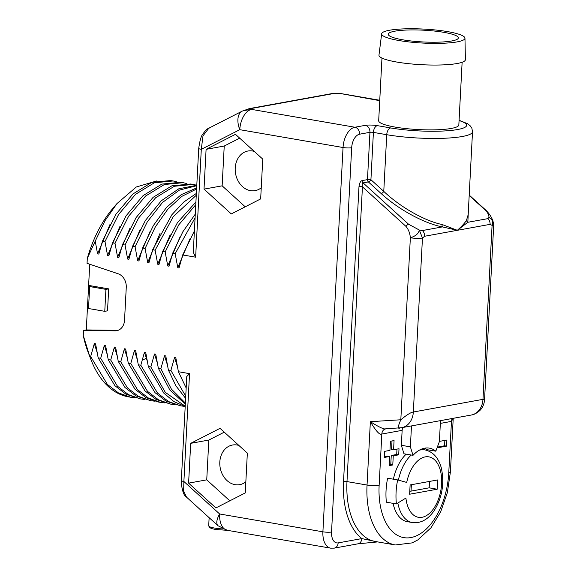 <?xml version="1.0" encoding="UTF-8"?>
<svg xmlns="http://www.w3.org/2000/svg" width="577" height="577" viewBox="0 0 577 577"><rect width="100%" height="100%" fill="white"/><g stroke="black" fill="none" stroke-linecap="round" stroke-linejoin="round"><path stroke-width="0.87" d="M194.399 230.937L182.7 254.947L195.639 257.183L193.281 252.351L198.726 148.361A6.196 1.039 3 0 0 201.294 149.342L202.989 135.847L208.838 128.195L210.677 127.56M182.7 254.947L179.036 267.93L177.788 267.714L175.177 253.649L195.091 217.803M195.286 214.11L182.859 231.759L172.674 253.216L175.177 253.649M172.674 253.216L169.011 266.192L167.756 265.975L165.152 251.918L178.769 224.857L195.776 204.662M195.92 201.993L177.391 222.708L162.642 251.485L165.152 251.918M162.642 251.485L158.985 264.461L157.73 264.244L155.126 250.187L173.266 216.635L196.274 195.271M196.368 193.425L183.731 202.065L171.896 214.709L152.616 249.754L155.126 250.187M152.616 249.754L148.953 262.73L147.705 262.513L145.094 248.456L155.328 226.912L167.813 209.22L181.834 196.36L196.598 189.018M196.656 187.914L181.214 194.651L166.472 207.475L153.323 225.629L142.591 248.023L145.094 248.456M142.591 248.023L138.927 260.999L137.672 260.782L135.068 246.725L147.315 221.82L162.498 202.455L179.418 190.1L196.771 185.671M196.793 185.289L178.848 188.766L161.199 200.854L145.332 220.558L132.566 246.292L135.068 246.725M132.566 246.292L128.902 259.268L127.647 259.051L125.043 244.994L138.631 217.969L155.61 197.781L174.384 186.256L193.208 184.431L196.793 185.253M193.208 184.431L190.706 183.998L171.874 185.823L153.1 197.348L136.129 217.536L122.533 244.561L125.043 244.994M122.533 244.561L118.876 257.537L117.621 257.32L115.011 243.263L128.606 216.238L145.577 196.05L164.358 184.525L183.183 182.7L186.905 183.565M183.183 182.7L180.673 182.267L161.849 184.092L143.074 195.617L126.096 215.805L112.508 242.83L115.011 243.263M112.508 242.83L108.844 255.806L107.589 255.589L104.985 241.525L118.581 214.507L135.552 194.319L154.326 182.794L173.158 180.969L176.879 181.834M173.158 180.969L170.648 180.536L151.823 182.361L133.049 193.886L116.071 214.074L102.482 241.092L104.985 241.525M102.482 241.092L98.818 254.075L97.563 253.851L95.234 241.143L105.064 220.616L116.951 203.602L136.309 186.991L156.533 180.99M88.995 354.487A103.463 59.049 -80.2 0 1 88.685 353.672L87.92 351.653A100.874 57.57 -80.2 0 1 83.268 335.482L83.535 330.433L115.191 330.83A12.391 9.96 -100.3 0 0 116.727 330.7A12.391 9.96 -100.3 0 0 124.538 320.235L126.262 287.389A12.391 9.96 -100.3 0 0 118.177 273.786L87.048 263.336L87.315 258.287L95.234 241.143M83.268 335.482L89.76 356.413L90.661 356.572L94.325 343.596L95.58 343.813L98.184 357.87L100.694 358.303L104.35 345.327L105.605 345.544L108.209 359.601L110.719 360.034L114.383 347.058L115.638 347.275L118.242 361.332L120.744 361.765L124.408 348.789L125.663 349.006L128.267 363.063L130.777 363.496L134.434 350.52L135.689 350.737L138.292 364.794L140.802 365.227L144.466 352.251L145.721 352.468L148.325 366.532L150.828 366.965L154.492 353.982L155.747 354.199L158.35 368.263L160.86 368.696L164.517 355.72L165.772 355.937L168.376 369.994L170.886 370.427L174.55 357.452L175.797 357.668L178.408 371.725L189.537 373.644L186.775 376.514L181.322 480.504A6.196 1.039 3 0 0 183.883 481.492L189.537 373.644M215.885 507.933L245.261 492.931L247.345 453.133L220.061 428.343L190.691 443.345L188.6 483.144L215.885 507.933M231.298 213.923L260.667 198.914L262.751 159.115L235.466 134.326L206.097 149.335L204.013 189.126L231.298 213.923M243.97 110.553L251.615 109.399A18.587 10.61 99.8 0 0 239.78 129.681L201.294 149.342L195.639 257.183M379.753 100.275L340.863 93.553A18.587 10.61 99.8 0 0 338.656 93.575L334.025 93.46A6.196 4.984 -100.3 0 0 332.604 93.467A6.196 4.984 -100.3 0 0 332.597 93.467L249.444 108.584A6.196 4.984 79.7 0 1 250.872 108.584L251.615 109.399L354.884 127.236A18.587 10.61 99.8 0 0 343.041 147.517L322.904 531.814A18.587 10.61 99.8 0 0 330.621 548.15L227.352 530.313A18.587 10.61 99.8 0 1 219.635 513.977L322.904 531.814A6.196 1.039 -177 0 0 331.544 532.016A12.391 7.075 99.8 0 0 338.158 542.899A6.196 4.984 79.7 0 1 334.256 548.128L330.621 548.15M381.967 58.075L378.685 120.737A40.13 6.736 3 0 0 395.274 127.113A40.13 6.736 3 0 0 436.839 129.782A40.13 6.736 3 0 0 458.838 124.942L462.127 62.273M362.176 180.594A2.481 1.991 -100.3 0 0 363.07 182.88L368.364 181.914A2.481 1.017 132.3 0 0 370.924 179.714A2.481 0.418 -177 0 0 367.47 179.627A2.481 1.991 -100.3 0 0 368.364 181.914L381.209 193.591A2.481 1.017 132.3 0 0 383.77 191.384L386.741 134.701L373.406 132.4A2.481 0.418 3 0 0 369.951 132.313L367.47 179.627L362.176 180.594C360.524 181.005 359.464 183.06 358.981 186.753A2.481 0.418 -177 0 1 362.435 186.84L346.986 481.586A68.158 38.897 99.8 0 0 375.281 541.493L395.339 544.962A68.158 38.897 -80.2 0 1 367.044 485.048L346.986 481.586A2.481 0.418 -177 0 0 343.531 481.506A70.639 40.311 99.8 0 0 361.829 538.593A6.196 4.984 79.7 0 1 357.92 543.822L357.92 543.822A6.196 4.984 79.7 0 1 357.906 543.83L334.256 548.128M338.158 542.899L361.829 538.593L377.235 541.832M363.07 182.88C362.306 182.88 362.089 184.2 362.435 186.84L406.006 226.429A2.481 1.017 -47.7 0 1 408.574 224.222L363.07 182.88M386.201 428.754C384.621 429.764 379.341 427.406 370.362 421.686L367.044 485.048A8.677 1.457 3 0 0 379.139 485.336L381.83 434.041C379.926 435.433 376.103 431.315 370.362 421.686L400.82 419.767L410.355 237.76C415.577 236.181 418.57 233.606 419.335 230.043L422.371 230.548A6.196 4.984 79.7 0 1 424.6 236.26L422.458 238.049A8.677 1.457 -177 0 1 410.355 237.76C409.958 233.209 408.509 229.43 406.006 226.429M400.229 427.874C397.575 429.367 397.769 426.67 400.82 419.767C406.706 414.913 410.874 412.331 413.341 412.007L422.458 238.049L419.335 230.043L408.574 224.222M381.209 193.591C399.919 210.749 425.79 223.782 442.393 226.905L457.345 230.31C462.119 225.996 465.185 222.599 466.541 220.118L468.178 214.702L472.52 131.772A54.159 9.095 -177 0 1 442.833 138.307A54.159 9.095 -177 0 1 386.741 134.701A6.196 3.534 -80.2 0 1 390.687 127.943L377.351 125.642A8.677 1.457 3 0 0 365.255 125.353L354.884 127.236A6.196 4.984 -100.3 0 1 359.579 134.203A12.391 7.075 99.8 0 0 351.681 147.719L331.544 532.016M422.371 230.548L442.393 226.905A2.481 1.356 101.7 0 1 442.213 224.547L457.345 230.31L467.839 222.282A2.481 2.236 33.1 0 1 466.541 220.118M377.351 125.642A6.196 3.534 -80.2 0 0 373.406 132.4L370.924 179.714L383.77 191.384C401.736 208.492 426.49 221.417 442.213 224.547M484.536 400.077L493.732 224.626A8.677 1.457 3 0 1 492.087 225.383C493.436 222.08 492.397 219.419 488.964 217.385L487.861 218.64A6.196 4.984 -100.3 0 1 490.089 224.352L492.087 225.383L482.971 399.349A18.587 14.944 79.7 0 1 471.279 415.036C473.717 414.755 476.414 413.384 479.364 410.932C480.598 409.98 483.966 406.266 484.536 400.077L482.971 399.349L413.341 412.007A18.587 14.944 79.7 0 1 401.621 427.701A18.587 14.944 79.7 0 1 401.599 427.708L385.732 428.812A6.196 4.984 -100.3 0 0 381.83 434.041L402.14 430.348L401.354 445.293L403.987 453.774L413.009 455.332A39.344 22.453 -80.2 0 1 429.346 448.141A39.344 22.453 -80.2 0 1 435.815 451.185L439.393 441.571L440.489 420.633M453.233 418.318L451.459 421.383L448.776 472.678A59.481 33.949 -80.2 0 1 410.889 537.569A59.481 33.949 -80.2 0 1 379.139 485.336M469.188 195.459L485.459 210.244C487.825 212.747 488.993 215.127 488.964 217.385L492.772 220.183L493.732 224.626M487.861 218.64L467.839 222.282L468.437 209.646M435.815 451.185L426.792 449.627A39.344 22.453 99.8 0 0 424.694 448.17M437.049 447.86L446.569 446.129L446.894 440.027L439.4 441.391M398.7 454.835L399.017 448.733L393.579 449.728L394.062 440.576L390.434 441.232L389.951 450.385L384.513 451.373L384.195 457.474L389.634 456.486L389.15 465.632L392.778 464.975L393.262 455.823L398.7 454.835L396.695 454.488L396.976 449.108M393.391 479.191A36.87 21.039 -80.2 0 1 406.194 454.149M421.095 449.288A36.87 21.039 -80.2 0 1 422.357 449.721M397.841 503.036A36.87 21.039 99.8 0 0 412.36 522.546L407.348 521.68A36.87 21.039 -80.2 0 1 393.06 503.346M396.399 503.923L386.374 502.192A47.09 26.874 -80.2 0 1 387.629 478.196L397.654 479.927A47.09 26.874 -80.2 0 0 396.399 503.923L405.905 498.052A30.675 17.505 99.8 0 0 432.656 509.945A30.675 17.505 99.8 0 0 435.246 460.475A30.675 17.505 99.8 0 0 406.72 482.422L397.654 479.927M401.354 445.293L410.377 446.85L413.009 455.332M411.48 425.913L410.377 446.85M402.941 427.463A6.196 4.984 -100.3 0 0 402.14 430.348M437.337 447.096L444.564 445.783L444.853 440.402M446.569 446.129L444.564 445.783M393.262 455.823L391.256 455.477L396.695 454.488M392.778 464.975L390.773 464.629L391.256 455.477M389.194 464.918L390.773 464.629M389.634 456.486L387.629 456.14L384.232 456.753M393.579 449.728L391.574 449.382L392.014 440.943M437.676 479.941L410.11 484.954L409.627 494.222L437.193 489.217L437.676 479.941M411.372 484.723L411.033 491.128L429.165 487.825L429.504 481.427M411.033 491.128L411.163 484.759M409.785 491.279L410.831 491.092M437.193 489.217L429.165 487.825M181.322 480.504L181.279 482.79C182.209 491.049 183.955 495.831 186.522 497.136L183.645 491.085L183.883 481.492L219.635 513.977A18.587 7.624 132.3 0 0 218.019 525.755L227.352 530.313M178.408 371.725L186.169 387.968M174.55 357.452L177.341 366.33M185.736 396.269L170.886 370.427M168.376 369.994L175.956 385.926L185.628 398.368M164.517 355.72L167.308 364.599M185.383 403.056L171.391 389.114L160.86 368.696M158.35 368.263L169.862 390.023L185.325 404.152M154.492 353.982L157.283 362.868M185.217 406.208L165.318 392.396L150.828 366.965M148.325 366.532L163.81 393.074L173.937 401.599L185.203 406.518M144.466 352.251L147.258 361.137M184.575 406.352L180.781 405.891L168.556 401.563L157.543 393.088L140.802 365.227M138.292 364.794L155.033 392.663L166.046 401.13L180.781 405.891M134.434 350.52L137.225 359.399M174.542 404.614L170.749 404.16L158.524 399.825L147.517 391.357L130.777 363.496M128.267 363.063L145.007 390.925L156.021 399.392L170.749 404.16M124.408 348.789L127.2 357.668M164.517 402.883L160.723 402.429L148.498 398.094L137.485 389.626L120.744 361.765M118.242 361.332L134.982 389.194L145.988 397.661L158.213 401.996L160.723 402.429M114.383 347.058L117.174 355.937M154.492 401.152L150.698 400.69L138.473 396.363L127.459 387.895L110.719 360.034M108.209 359.601L124.949 387.463L135.963 395.93L150.698 400.69M104.35 345.327L107.142 354.206M144.459 399.421L140.665 398.959L128.44 394.632L117.427 386.164L100.694 358.303M98.184 357.87L114.924 385.732L125.937 394.199L140.665 398.959M94.325 343.596L97.116 352.475M134.434 397.69L130.64 397.228L118.415 392.901L107.401 384.433L90.661 356.572M130.64 397.228L128.462 396.853A110.171 62.879 -80.2 0 1 90.668 358.908A110.171 62.879 -80.2 0 1 89.76 356.413M86.182 345.789L90.668 358.908M88.685 353.672A103.463 59.049 -80.2 0 1 85.035 341.988M87.315 258.287A100.874 57.57 -80.2 0 1 112.609 208.708A100.874 57.57 -80.2 0 1 114.773 206.256M83.535 330.433L86.29 329.936L117.946 330.325A12.391 9.96 -100.3 0 0 118.083 330.325M89.731 264.237L86.29 329.936M89.673 286.56L88.62 285.406L108.678 288.868L107.524 310.83L104.769 311.328L88.526 308.522L89.673 286.56L105.923 289.365L104.769 311.328M87.473 307.361L88.526 308.522M105.923 289.365L108.678 288.868M110.027 224.41L97.563 253.851M120.059 226.148L107.589 255.589M140.11 229.61L127.647 259.051M150.143 231.341L137.672 260.782M160.168 233.072L147.705 262.513M170.193 234.803L157.73 264.244M180.226 236.534L167.756 265.975M190.251 238.265L177.788 267.714M130.085 227.872L117.621 257.32M379.731 100.665L339.528 93.373L332.604 93.467M261.251 187.777A20.137 16.185 79.7 0 1 255.121 190.641A20.137 16.185 79.7 0 1 235.221 168.008A20.137 16.185 79.7 0 1 247.915 151.015A20.137 16.185 79.7 0 1 254.269 151.405M239.671 138.148L224.229 146.031L222.145 185.83L245.225 206.804M204.013 189.126L222.145 185.83M206.097 149.335L224.229 146.031M245.845 481.795A20.137 16.185 79.7 0 1 239.707 484.658A20.137 16.185 79.7 0 1 219.815 462.026A20.137 16.185 79.7 0 1 232.502 445.026A20.137 16.185 79.7 0 1 238.856 445.422M224.265 432.166L208.824 440.049L206.739 479.848L229.819 500.822M188.6 483.144L206.739 479.848M190.691 443.345L208.824 440.049M378.974 55.103A43.282 7.27 3 0 0 396.853 62.064A43.282 7.27 -177 0 0 441.917 64.934A43.282 7.27 -177 0 0 465.408 59.633L464.961 38.169A41.71 7.003 -177 0 1 442.321 43.282A41.71 7.003 -177 0 1 398.895 40.513A41.71 7.003 3 0 1 381.664 33.805L378.974 55.103M464.961 38.169A41.71 7.003 -177 0 0 447.716 31.634A41.71 7.003 3 0 0 404.751 28.85A41.71 7.003 3 0 0 381.664 33.805M443.85 32.341A35.096 5.893 3 0 0 407.499 30.004A35.096 5.893 3 0 0 388.256 34.238A35.096 5.893 3 0 0 402.768 39.806A35.096 5.893 3 0 0 439.119 42.143A35.096 5.893 3 0 0 458.354 37.909A35.096 5.893 3 0 0 443.85 32.341M351.681 147.719A6.196 1.039 -177 0 1 343.041 147.517L239.78 129.681A18.587 10.747 -117.1 0 1 242.203 111.145L249.444 108.584M334.025 93.46L250.872 108.584M459.068 120.535A47.956 8.056 -177 0 1 451.668 130.373A47.956 8.056 -177 0 1 390.687 127.943M358.981 186.753L343.531 481.506M365.255 125.353A6.196 4.984 -100.3 0 1 369.951 132.313L359.579 134.203M490.089 224.352L424.6 236.26M401.599 427.708A18.587 14.944 79.7 0 1 401.13 427.781M471.279 415.036A18.587 14.944 79.7 0 1 471.258 415.036L401.621 427.701M452.267 418.491A6.196 4.984 -100.3 0 0 451.459 421.383L440.345 423.403M453.219 418.397L450.413 471.921A8.677 1.457 -177 0 1 448.776 472.678M485.459 210.244A2.481 1.017 -47.7 0 1 486.014 210.345L486.014 210.345A2.481 1.017 -47.7 0 1 486.022 210.353L469.202 195.076M421.196 449.245L424.91 449.887A36.87 21.039 99.8 0 0 419.248 450.219M411.206 455.015A36.87 21.039 99.8 0 0 398.39 480.129M209.134 517.684L208.708 525.806A14.252 2.395 3 0 0 222.881 528.943M142.346 360.041L146.709 358.187M115.191 330.83L117.946 330.325M377.683 541.911L357.92 543.822M472.52 131.772L471.885 128.296L470.414 126.01L467.738 123.788L459.083 120.268M492.772 220.19C492.21 219.585 491.315 215.733 486.014 210.345M395.339 544.962L412.122 542.892L417.784 539.949L431.012 527.753L440.619 511.943L447.363 492.621L450.413 471.921M412.36 522.546C420.72 523.541 427.939 519.632 434.034 510.818C442.04 498.182 444.506 484.053 441.448 468.416C438.693 457.95 433.176 451.769 424.91 449.887M116.951 203.602L112.609 208.708M186.522 497.136L218.019 525.755M208.708 525.806L209.602 527.602L211.939 528.676L215.82 529.52L227.396 530.321M198.726 148.361C199.844 140.492 201.2 135.761 202.801 134.16C205.253 130.654 207.258 128.664 208.838 128.195L242.203 111.145M339.528 93.373L340.863 93.553"/></g></svg>
